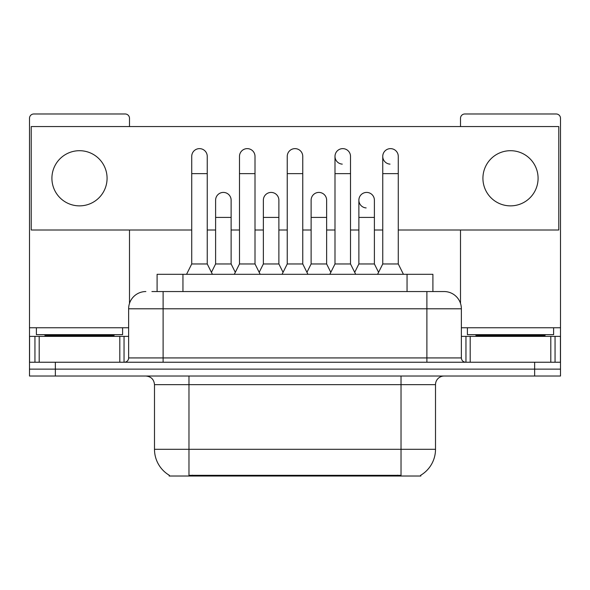 <?xml version="1.0" encoding="UTF-8"?>
<svg xmlns="http://www.w3.org/2000/svg" width="590" height="590" viewBox="0 0 590 590"><rect width="100%" height="100%" fill="white"/><g stroke="black" fill="none" stroke-linecap="round" stroke-linejoin="round"><path stroke-width="0.89" d="M157.095 291.548L157.095 274.313L432.905 274.313L432.905 291.548M420.854 475.179L420.854 476.019L169.146 476.019L169.146 475.179M169.404 475.326A30.171 30.171 0 0 1 154.492 449.3L188.97 449.3L188.97 475.326L401.03 475.326L401.03 449.3L435.509 449.3L435.509 384.65A8.621 8.621 0 0 1 444.13 376.029M154.492 449.3L154.492 384.65C153.983 379.414 151.106 376.538 145.87 376.029M420.596 475.326A30.171 30.171 0 0 0 435.509 449.3M55.357 376.029L560.5 376.029L560.5 369.134L29.5 369.134L29.5 376.029L55.357 376.029L55.357 369.134L29.5 369.134L29.5 336.374L39.198 336.374L39.198 362.238M152.301 291.548L444.13 291.548A17.243 17.243 0 0 1 461.365 308.791L461.365 357.923C461.623 360.542 463.062 361.98 465.68 362.238M151.91 291.548L163.113 291.548L163.113 308.791L128.635 308.791L128.635 357.923A4.307 4.307 0 0 1 124.32 362.238M145.87 291.548A17.243 17.243 0 0 0 128.635 308.791M534.643 376.029L534.643 369.134L560.5 369.134L560.5 336.374L560.5 362.238L29.5 362.238M534.643 362.238L534.643 369.134L55.357 369.134L55.357 362.238M461.365 308.791L426.887 308.791L426.887 291.548L444.13 291.548M186.558 274.313L191.728 263.966L207.245 263.966L212.422 274.313M207.245 263.966L207.245 156.387A7.758 7.758 0 0 0 199.486 148.628A7.758 7.758 0 0 1 199.973 148.643M191.728 263.966L191.728 173.63L207.245 173.63M191.728 173.63L191.728 156.387A7.758 7.758 0 0 1 199.486 148.628M211.427 272.329L215.608 263.966L231.125 263.966L235.307 272.329M231.125 263.966L231.125 200.18A7.758 7.758 0 0 0 223.853 192.436A7.758 7.758 0 0 1 231.125 200.18M215.608 263.966L215.608 217.422L231.125 217.422M215.608 217.422L215.608 200.18A7.758 7.758 0 0 1 223.853 192.436M234.311 274.313L239.488 263.966L255.005 263.966L260.175 274.313M255.005 263.966L255.005 156.387A7.758 7.758 0 0 0 247.247 148.628A7.758 7.758 0 0 1 247.734 148.643M239.488 263.966L239.488 173.63L255.005 173.63M239.488 173.63L239.488 156.387A7.758 7.758 0 0 1 247.247 148.628M282.072 274.313L287.242 263.966L302.759 263.966L307.928 274.313M302.759 263.966L302.759 156.387A7.758 7.758 0 0 0 295 148.628A7.758 7.758 0 0 1 295.487 148.643M287.242 263.966L287.242 173.63L302.759 173.63M287.242 173.63L287.242 156.387A7.758 7.758 0 0 1 295 148.628M329.825 274.313L334.995 263.966L350.512 263.966L355.689 274.313M350.512 263.966L350.512 156.387A7.758 7.758 0 0 0 342.753 148.628A7.758 7.758 0 0 0 335.002 156.144A7.758 7.758 0 0 0 342.266 164.131M334.995 263.966L334.995 173.63L350.512 173.63M334.995 173.63L334.995 156.387A7.758 7.758 0 0 1 343.24 148.643M377.578 274.313L382.755 263.966L398.272 263.966L403.442 274.313M398.272 263.966L398.272 156.387A7.758 7.758 0 0 0 390.514 148.628A7.758 7.758 0 0 0 382.755 156.144A7.758 7.758 0 0 0 390.027 164.131M382.755 263.966L382.755 173.63L398.272 173.63M382.755 173.63L382.755 156.387A7.758 7.758 0 0 1 391 148.643M259.187 272.329L263.361 263.966L278.878 263.966L283.06 272.329M278.878 263.966L278.878 200.18A7.758 7.758 0 0 0 271.606 192.436A7.758 7.758 0 0 1 278.878 200.18M263.361 263.966L263.361 217.422L278.878 217.422M263.361 217.422L263.361 200.18A7.758 7.758 0 0 1 271.606 192.436M306.94 272.329L311.122 263.966L326.639 263.966L330.813 272.329M326.639 263.966L326.639 200.18A7.758 7.758 0 0 0 319.367 192.436A7.758 7.758 0 0 1 326.639 200.18M311.122 263.966L311.122 217.422L326.639 217.422M311.122 217.422L311.122 200.18A7.758 7.758 0 0 1 319.367 192.436M354.693 272.329L358.875 263.966L374.392 263.966L378.574 272.329M374.392 263.966L374.392 200.18A7.758 7.758 0 0 0 367.12 192.436A7.758 7.758 0 0 1 374.392 200.18M358.875 263.966L358.875 217.422L374.392 217.422M358.875 217.422L358.875 200.18A7.758 7.758 0 0 1 367.12 192.436M122.595 327.76L36.396 327.76L36.396 334.655L122.595 334.655L122.595 327.76L128.635 327.76M113.981 336.374L113.981 335.518A0.863 0.863 0 0 1 114.836 334.655M113.981 335.518L45.017 335.518A0.863 0.863 0 0 0 44.154 334.655M45.017 335.518L45.017 336.374M553.604 327.76L467.405 327.76L467.405 334.655L553.604 334.655L553.604 327.76L560.5 327.76L560.5 336.374L555.05 336.374L555.05 362.238M544.983 336.374L544.983 335.518A0.863 0.863 0 0 1 545.846 334.655M544.983 335.518L476.019 335.518A0.863 0.863 0 0 0 475.164 334.655M476.019 335.518L476.019 336.374M119.8 362.238L119.8 336.374L39.198 336.374M129.49 126.562L129.49 118.288A4.307 4.307 0 0 0 125.183 113.981L33.807 113.981A4.307 4.307 0 0 0 29.5 118.288L29.5 336.374M129.49 230.004L129.49 303.408M119.8 336.374L128.635 336.374M550.802 362.238L550.802 336.374L470.2 336.374L470.2 362.238M560.5 327.76L560.5 118.288A4.307 4.307 0 0 0 556.193 113.981L464.817 113.981A4.307 4.307 0 0 0 460.51 118.288L460.51 126.562M460.51 230.004L460.51 303.408M461.365 336.374L470.2 336.374M550.802 336.374L555.05 336.374M366.633 192.421A7.758 7.758 0 0 0 358.882 199.936A7.758 7.758 0 0 0 366.147 207.923M510.505 150.701A27.582 27.582 0 0 0 482.922 178.283A27.582 27.582 0 0 0 510.505 205.866A27.582 27.582 0 0 0 538.087 178.283A27.582 27.582 0 0 0 510.505 150.701M79.495 150.701A27.582 27.582 0 0 0 51.913 178.283A27.582 27.582 0 0 0 79.495 205.866A27.582 27.582 0 0 0 107.078 178.283A27.582 27.582 0 0 0 79.495 150.701M398.272 230.004L558.774 230.004L558.774 126.562L31.226 126.562L31.226 230.004L191.728 230.004M207.245 230.004L215.608 230.004M231.125 230.004L239.488 230.004M255.005 230.004L263.361 230.004M278.878 230.004L287.242 230.004M302.759 230.004L311.122 230.004M326.639 230.004L334.995 230.004M350.512 230.004L358.875 230.004M374.392 230.004L382.755 230.004M397.579 476.019L397.579 475.179M192.421 476.019L192.421 475.179M182.952 291.548L182.952 274.313M407.048 291.548L407.048 274.313M401.03 376.029L401.03 384.65L154.492 384.65M435.509 384.65L401.03 384.65L401.03 449.3L188.97 449.3L188.97 376.029M163.113 362.238L163.113 357.923L461.365 357.923M128.635 357.923L163.113 357.923L163.113 308.791L426.887 308.791L426.887 362.238M36.396 327.76L29.5 327.76M124.04 336.374L124.04 362.238M29.566 336.374L29.566 362.238M34.95 362.238L34.95 336.374M467.405 327.76L461.365 327.76M560.434 362.238L560.434 336.374M465.96 362.238L465.96 336.374"/></g></svg>
